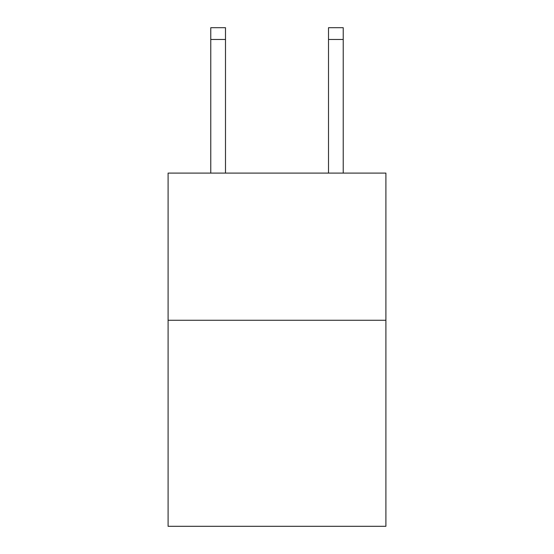 <?xml version="1.0" encoding="UTF-8"?>
<svg xmlns="http://www.w3.org/2000/svg" width="554" height="554" viewBox="0 0 554 554"><rect width="100%" height="100%" fill="white"/><g stroke="black" fill="none" stroke-linecap="round" stroke-linejoin="round"><path stroke-width="0.83" d="M385.903 320.267L385.903 526.3L168.097 526.3L168.097 173.097L385.903 173.097L385.903 320.267L168.097 320.267M225.492 27.7L210.776 27.7L225.492 27.7L210.776 27.7L225.492 27.7L210.776 27.7L225.492 27.7L210.776 27.7L225.492 27.7L210.776 27.7L225.492 27.7L210.776 27.7L225.492 27.7L210.776 27.7L225.492 27.7L210.776 27.7L225.492 27.7L210.776 27.7L225.492 27.7L210.776 27.7L225.492 27.7L210.776 27.7L225.492 27.7L210.776 27.7L225.492 27.7L210.776 27.7L225.492 27.7L210.776 27.7L225.492 27.7L225.492 39.473L210.776 39.473L210.776 27.7L225.492 27.7M225.492 173.097L225.492 39.473M210.776 173.097L210.776 39.473M343.224 173.097L343.224 27.7L328.508 27.7L328.508 173.097M328.508 39.473L343.224 39.473"/></g></svg>
